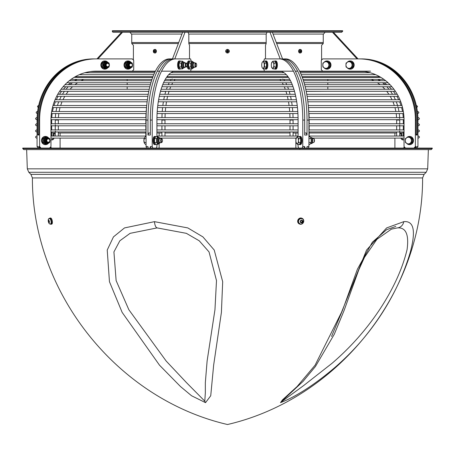 <?xml version="1.0" encoding="UTF-8"?>
<svg xmlns="http://www.w3.org/2000/svg" width="455" height="455" viewBox="0 0 455 455"><rect width="100%" height="100%" fill="white"/><g stroke="black" fill="none" stroke-linecap="round" stroke-linejoin="round"><path stroke-width="0.68" d="M80.836 77.356L82.173 76.736L152.954 76.736M399.735 124.789L399.592 125.398M399.735 130.932L399.592 131.541M399.581 118.067L399.712 118.647L399.581 118.067M397.681 106.208L397.886 106.538M55.408 125.398L55.265 124.789M55.408 131.541L55.265 130.932M75.212 76.736L74.176 77.356L75.513 76.736L82.179 76.736M290.125 138.098L293.083 138.098M282.8 78.954C283.027 79.528 283.027 79.528 282.8 78.954M166.968 76.736L288.032 76.736M302.046 76.736L379.788 76.736A48.884 45.164 90 0 1 380.852 77.356L302.279 77.356M172.2 78.954C171.962 79.528 171.962 79.528 172.2 78.954M49.936 148.091A0.768 0.711 -90 0 1 50.647 147.323A0.768 0.711 -90 0 1 51.358 148.091M60.105 148.091L60.105 138.098M60.105 136.051L60.105 132.991L58.337 132.991L59.616 132.991M52.979 136.051L52.979 135.038L53.957 135.038A2.047 1.894 -90 0 1 55.265 133.088M53.957 135.038L53.957 136.051M53.946 138.098A2.047 1.894 -90 0 1 50.96 139.509M41.03 148.091L39.608 146.555L39.608 120.063A61.169 56.511 90 0 1 96.124 58.894L132.297 58.894L133.719 60.43L133.719 69.643L132.297 71.179L96.124 71.179A48.884 45.164 -90 0 0 50.96 120.063L50.96 146.555L49.538 148.091M45.443 144.627A4.095 3.782 -90 0 1 45.284 144.633A4.095 3.782 -90 0 1 41.502 140.538A4.095 3.782 -90 0 1 45.284 136.443A4.095 3.782 -90 0 1 45.443 136.449M104.792 69.126A4.095 3.782 -90 0 1 104.633 69.132A4.095 3.782 -90 0 1 101.164 63.399A4.095 3.782 -90 0 1 104.633 60.942A4.095 3.782 -90 0 1 104.792 60.947M127.963 69.126A4.095 3.782 -90 0 1 127.809 69.132A4.095 3.782 -90 0 1 124.022 65.037A4.095 3.782 -90 0 1 127.809 60.942A4.095 3.782 -90 0 1 127.963 60.947M48.241 143.467A4.095 3.782 -90 0 1 45.597 144.633A4.095 3.782 -90 0 1 41.814 140.538A4.095 3.782 -90 0 1 45.597 136.443A4.095 3.782 -90 0 1 48.241 137.609M46.666 136.699L45.79 136.699L42.713 138.616L42.713 142.46L45.79 144.383L46.666 144.383L43.595 142.46L43.595 138.616L46.666 136.699L49.743 138.616L49.811 139.389M49.811 141.687L49.743 142.46L46.666 144.383M49.999 140.97L48.651 143.103L46.859 143.513A2.975 2.753 -90 0 1 44.476 142.028A2.975 2.753 -90 0 1 46.859 137.564L47.235 137.564A2.975 2.753 90 0 0 44.482 140.538A2.975 2.753 90 0 0 49.868 141.397M48.15 138.491L47.456 138.491A2.047 1.894 90 0 0 45.568 140.538A2.047 1.894 90 0 0 47.456 142.586L48.15 142.586A2.047 1.894 90 0 0 49.788 141.562A2.047 1.894 90 0 0 48.15 138.491A2.047 1.894 90 0 0 46.512 139.514A2.047 1.894 90 0 0 48.15 142.586M42.713 142.46L43.595 142.46M42.713 138.616L43.595 138.616M107.59 67.966A4.095 3.782 -90 0 1 104.946 69.132A4.095 3.782 -90 0 1 101.476 63.399A4.095 3.782 -90 0 1 104.946 60.942A4.095 3.782 -90 0 1 107.59 62.108M106.021 61.197L105.139 61.197L102.062 63.114L102.062 66.959L105.139 68.881L106.021 68.881L102.944 66.959L102.944 63.114L106.021 61.197L109.092 63.114L109.16 63.888M109.16 66.185L109.092 66.959L106.021 68.881M109.348 65.469L108 67.602L106.208 68.011A2.975 2.753 -90 0 1 103.825 66.527A2.975 2.753 -90 0 1 106.208 62.062L106.584 62.062A2.975 2.753 90 0 0 103.837 65.037A2.975 2.753 90 0 0 109.217 65.895M107.499 62.989L106.811 62.989A2.047 1.894 90 0 0 104.917 65.037A2.047 1.894 90 0 0 106.811 67.084L107.499 67.084A2.047 1.894 90 0 0 109.137 66.06A2.047 1.894 90 0 0 107.499 62.989A2.047 1.894 90 0 0 105.861 64.013A2.047 1.894 90 0 0 107.499 67.084M102.062 66.959L102.944 66.959M102.062 63.114L102.944 63.114M130.761 67.966A4.095 3.782 -90 0 1 128.122 69.132A4.095 3.782 -90 0 1 124.334 65.037A4.095 3.782 -90 0 1 128.122 60.942A4.095 3.782 -90 0 1 130.761 62.108M129.192 61.197L128.31 61.197L125.239 63.114L125.239 66.959L128.31 68.881L129.192 68.881L126.115 66.959L126.115 63.114L129.192 61.197L132.263 63.114L132.337 63.888M132.337 66.185L132.263 66.959L129.192 68.881M132.524 65.469L131.171 67.602L129.379 68.011A2.975 2.753 -90 0 1 127.002 66.527A2.975 2.753 -90 0 1 129.379 62.062L129.755 62.062A2.975 2.753 90 0 0 127.008 65.037A2.975 2.753 90 0 0 132.388 65.895M130.676 62.989L129.982 62.989A2.047 1.894 90 0 0 128.088 65.037A2.047 1.894 90 0 0 129.982 67.084L130.676 67.084A2.047 1.894 90 0 0 132.314 66.06A2.047 1.894 90 0 0 130.676 62.989A2.047 1.894 90 0 0 129.032 64.013A2.047 1.894 90 0 0 130.676 67.084M129.499 64.212A1.655 1.53 -90 0 1 132.149 64.212A1.655 1.53 -90 0 1 130.824 66.692A1.655 1.53 -90 0 1 129.499 64.212M125.239 66.959L126.115 66.959M125.239 63.114L126.115 63.114M96.124 58.894L95.34 58.894A61.169 56.511 90 0 0 38.823 120.063L38.823 135.038L37.845 135.038L37.845 120.063L37.06 120.063L37.06 146.555L37.845 147.403M40.245 148.091L38.823 146.555L39.608 146.555M37.06 146.555L37.845 146.555L37.845 148.091L38.823 148.091L38.823 146.555M99.901 76.736L99.122 76.81A1.28 1.183 -90 0 1 98.724 76.736M282.549 58.985L285.518 58.894A61.169 23.41 90 0 1 308.928 120.063L308.928 146.555L307.034 146.555L307.034 148.091L304.668 148.091L304.674 146.555L304.082 148.091M308.342 148.091L308.928 146.555M308.928 141.852L308.928 142.58M308.928 138.496L308.928 139.224M311.123 142.796A2.975 1.137 -90 0 0 311.197 142.614A2.975 1.137 -90 0 0 311.368 142.028A2.975 1.137 -90 0 0 311.197 138.462A2.975 1.137 -90 0 0 311.123 138.28M308.928 144.383L309.918 144.383L311.192 142.46L311.197 138.462M311.197 142.614L311.072 142.95L311.192 142.46L309.07 142.46M309.07 138.616L311.192 138.616L309.918 136.699L308.928 136.699M283.63 58.894A61.169 23.41 90 0 1 307.034 120.063L307.034 135.038L306.255 132.991L304.674 132.991M288.089 76.81L282.06 76.81A1.28 0.489 -90 0 0 282.225 76.736M51.58 139.827A2.047 1.894 90 0 0 52.968 138.098M51.677 132.991L54.873 132.991A2.047 1.894 90 0 0 52.979 135.038M50.38 148.091A0.768 0.711 90 0 0 50.158 147.534M112.328 31.253L112.328 30.741L342.672 30.741L342.672 31.253L112.328 31.253A1.024 1.024 0 0 0 113.352 32.277L121.553 32.277L96.96 58.894L93.576 58.894A61.169 56.511 90 0 0 37.06 120.063M94.361 58.894A61.169 56.511 90 0 0 37.845 120.063M38.823 133.975L37.845 135.038M97.745 76.736A1.28 1.183 90 0 0 98.144 76.81L99.122 76.81M159.142 148.091L159.142 143.513M159.142 136.051L159.142 132.991L157.959 132.991M156.918 133.378A2.047 0.785 -90 0 1 157.379 132.991M156.332 148.091L156.918 146.555L156.918 144.383M156.918 136.699L156.918 120.063A48.884 18.706 -90 0 1 175.63 71.179L175.84 71.179M150.326 132.991L148.745 132.991L147.966 135.038L150.326 135.038L150.326 120.063A61.169 23.41 90 0 1 173.736 58.894L175.63 58.894A61.169 23.41 90 0 0 152.22 120.063L152.22 146.555L150.326 146.555L150.326 148.091L149.143 148.091L305.857 148.091M121.553 32.277L184.997 32.277L174.811 58.894L171.37 58.894A61.169 23.41 90 0 0 147.966 120.063L147.966 135.038M171.37 58.894L169.482 58.894A61.169 23.41 90 0 0 146.072 120.063L146.072 146.555L146.658 148.091M149.143 148.091L147.966 148.091L147.966 146.555L146.072 146.555M297.041 132.991L297.621 132.991A2.047 0.785 90 0 1 298.082 133.378M297.621 132.991L295.858 132.991L295.858 136.051M295.858 138.098L295.858 148.091M299.771 148.859A0.768 0.296 90 0 1 299.481 148.091M298.668 148.091L298.082 146.555L298.082 144.383M263.798 61.197L264.389 58.894L279.37 58.894A61.169 23.41 90 0 1 302.78 120.063L302.78 146.555L302.194 148.091M264.389 71.179L263.798 68.881M298.082 136.699L298.082 120.063A48.884 18.706 -90 0 0 279.37 71.179L279.16 71.179M299.674 136.443L300.431 136.443A4.095 1.57 90 0 1 301.995 140.538A4.095 1.57 90 0 1 300.431 144.633L299.674 144.633A4.095 1.57 -90 0 0 301.238 140.538A4.095 1.57 -90 0 0 299.674 136.443A4.095 1.57 -90 0 0 299.128 136.699M275.087 60.942L275.844 60.942A4.095 1.57 90 0 1 277.413 65.037A4.095 1.57 90 0 1 275.844 69.132L275.087 69.132A4.095 1.57 -90 0 0 276.657 65.037A4.095 1.57 -90 0 0 275.087 60.942A4.095 1.57 -90 0 0 274.547 61.197M265.493 60.942L266.249 60.942A4.095 1.57 90 0 1 267.813 65.037A4.095 1.57 90 0 1 266.249 69.132L265.493 69.132A4.095 1.57 -90 0 0 267.057 65.037A4.095 1.57 -90 0 0 265.493 60.942A4.095 1.57 -90 0 0 264.946 61.197M299.128 144.383A4.095 1.57 -90 0 0 299.674 144.633M300.124 137.802A2.975 1.137 90 0 1 300.351 138.149M300.664 139.065A2.975 1.137 90 0 1 300.664 142.011M300.351 142.927A2.975 1.137 90 0 1 300.124 143.274M274.547 68.881A4.095 1.57 -90 0 0 275.087 69.132M275.542 62.301A2.975 1.137 90 0 1 275.77 62.648M276.077 63.563A2.975 1.137 90 0 1 276.077 66.51M275.77 67.425A2.975 1.137 90 0 1 275.542 67.772M264.946 68.881A4.095 1.57 -90 0 0 265.493 69.132M265.942 62.301A2.975 1.137 90 0 1 266.169 62.648M266.482 63.563A2.975 1.137 90 0 1 266.482 66.51M266.169 67.425A2.975 1.137 90 0 1 265.942 67.772M263.257 61.197L265.208 61.197L266.482 63.114L266.482 66.959L265.208 68.881L263.257 68.881L262.347 67.92A3.327 1.274 -90 0 0 263.621 67.92A3.327 1.274 -90 0 0 264.258 65.037A3.327 1.274 -90 0 0 263.621 62.153A3.327 1.274 -90 0 0 262.347 62.153L263.257 61.197L264.531 63.114L264.531 66.959L263.257 68.881M262.347 62.153L261.983 63.114L262.347 62.153A3.327 1.274 -90 0 0 262.069 62.722A3.327 1.274 -90 0 0 261.71 65.037A3.327 1.274 -90 0 0 262.069 67.357A3.327 1.274 -90 0 0 262.347 67.92L261.983 66.959L262.347 67.92M266.482 63.114L264.531 63.114M266.482 66.959L264.531 66.959M279.37 58.894L281.264 58.894A61.169 23.41 90 0 1 304.674 120.063L304.674 135.038L307.034 135.038M304.674 146.555L302.78 146.555M266.277 58.894L280.189 58.894L270.003 32.277L341.648 32.277L342.672 31.253M184.997 32.277L270.003 32.277M265.493 58.894L265.493 45.329L266.181 43.538L266.181 34.324L266.966 32.277M403.642 148.091A0.768 0.711 90 0 1 404.353 147.323A0.768 0.711 90 0 1 405.064 148.091M404.842 147.534A0.768 0.711 -90 0 0 404.62 148.091M395.384 132.991L396.663 132.991L394.894 132.991L394.894 136.051M394.894 138.098L394.894 148.091M399.735 133.088A2.047 1.894 90 0 1 401.043 135.038L402.021 135.038A2.047 1.894 -90 0 0 400.127 132.991L403.323 132.991L403.323 131.956L403.323 136.051M401.043 136.051L401.043 135.038M402.021 135.038L402.021 136.051M402.032 138.098A2.047 1.894 -90 0 0 403.42 139.827M404.04 139.509A2.047 1.894 90 0 1 401.054 138.098M405.462 148.091L404.04 146.555L404.04 120.063A48.884 45.164 -90 0 0 358.876 71.179L358.369 71.179M322.703 71.179L321.281 69.643L321.281 60.43L322.703 58.894L359.66 58.894A61.169 56.511 90 0 1 416.177 120.063L416.177 135.038L417.155 135.038L416.177 133.975M358.876 58.894A61.169 56.511 90 0 1 415.392 120.063L415.392 146.555L413.97 148.091M37.845 148.091L22.75 148.091L22.75 148.603L432.25 148.603L432.25 148.091L416.177 148.091L416.177 146.555L415.392 146.555M417.155 148.091L417.155 146.555L417.94 146.555L417.94 120.063L417.155 120.063L417.155 135.038M333.447 32.277L358.039 58.894L361.424 58.894A61.169 56.511 90 0 1 417.94 120.063M147.966 148.091L38.829 148.091M416.171 148.091L307.034 148.091M22.75 148.603L23.774 149.627L431.226 149.627L432.25 148.603M154.484 221.659L124.499 227.921L113.454 236.89L107.232 250.034L109.45 281.713L122.15 312.397L159.512 365.189L180.487 386.54L191.549 395.759L205.546 402.652L210.733 395.759L213.645 365.189L221.403 312.397L222.688 281.713L214.214 250.034L202.913 236.89L187.807 227.921L154.484 221.659A7.678 2.94 90 0 0 157.112 227.904L186.362 233.335L199.227 240.786L209.033 251.916L216.495 280.587L214.953 309.741L207.105 361.071L205.336 382.672L205.341 392.716L204.79 401.156L186.522 382.672L166.2 361.077L128.856 309.741L116.127 280.581L113.921 251.916L119.841 240.792L130.084 233.341L157.112 227.904M403.778 221.659L386.636 227.921L366.559 250.034L341.477 312.397L315.087 365.189L297.109 386.54L282.487 399.86L280.496 402.652C298.554 395.765 318.87 381.148 335.016 367.373C353.489 351.397 369.346 333.071 382.587 312.397C394.764 293.253 403.926 273.427 410.08 252.912C416.069 231.049 413.97 220.63 403.778 221.659A7.678 7.092 90 0 1 397.425 227.904C405.877 227.244 409.096 234.462 407.083 249.55C402.453 268.848 393.274 288.914 379.555 309.741C366.309 329.613 350.498 347.444 332.116 363.244L303.644 385.578L282.327 401.156L283.51 399.621L303.058 381.392L315.446 366.474L334.271 334.277L344.025 310.646L358.807 269.838L364.523 257.28L376.933 239.296L391.419 229.132L397.425 227.904M49.271 218.707A3.122 1.177 79.2 0 1 49.788 218.144L50.533 218.002A3.122 1.177 79.2 0 1 52.274 220.846A3.122 1.177 79.2 0 1 51.705 224.133L50.96 224.275A3.122 1.177 79.2 0 1 50.266 223.94M49.788 218.144A3.122 1.177 79.2 0 1 51.529 220.988A3.122 1.177 79.2 0 1 50.96 224.275M51.398 221.21A2.69 1.012 79.2 0 1 50.875 223.849L50.533 223.917A2.69 1.012 -100.8 0 0 51.057 221.272A2.69 1.012 -100.8 0 0 49.595 218.627A2.69 1.012 -100.8 0 0 49.521 218.633L49.868 218.571A2.69 1.012 79.2 0 1 51.398 221.21M48.537 222.085L48.645 220.339L49.322 222.085L49.026 222.666L48.537 222.085L49.299 221.938M49.026 220.789L48.349 220.92M299.413 223.968A3.122 2.844 -65.3 0 1 297.672 221.079A3.122 2.844 -65.3 0 1 302.018 218.309M297.985 221.221A3.122 2.844 -65.3 0 1 302.177 218.372A3.122 2.844 -65.3 0 1 303.451 222.398A3.122 2.844 -65.3 0 1 297.985 221.221M299.817 223.684A2.69 2.446 -65.3 0 1 298.651 220.186A2.69 2.446 -65.3 0 1 302.063 218.804M300.522 222.085L300.601 220.92L301.585 220.339L302.49 220.92L302.41 222.085L301.426 222.666L300.522 222.085M301.028 222.484L302.012 221.898L302.41 222.085M302.012 221.898L302.092 220.738L302.49 220.92M302.092 220.738L301.182 220.152M355.099 76.736L356.857 76.81A1.28 1.183 -90 0 0 357.255 76.736M334.994 32.277L340.113 32.277M129.863 32.277L131.751 34.324L131.751 43.538L133.406 45.329L133.406 60.094M122.531 32.277L97.939 58.894M188.034 32.277L188.819 34.324L188.819 43.538L189.507 45.329L189.507 58.894M191.202 68.881L190.611 71.179M272.363 32.277L282.549 58.894L280.189 58.894M321.594 60.094L321.594 45.329L323.249 43.538L323.249 34.324L325.137 32.277M172.775 76.736A1.28 0.489 90 0 0 172.94 76.81L166.911 76.81M172.451 58.985L182.637 32.277M355.167 76.81L356.857 76.81M356.276 76.736A1.28 1.183 90 0 1 355.878 76.81M357.061 58.894L332.468 32.277M98.144 76.81L99.833 76.81M329.875 76.736L302.075 76.81M276.498 76.81L178.502 76.81M152.925 76.81L125.125 76.736M332.69 30.741L122.31 30.741M327.827 91.301L306.198 91.398M159.733 94.293L295.267 94.293A48.884 18.706 90 0 0 294.527 91.398L289.243 91.398M286.024 91.398L168.976 91.398M165.756 91.398L160.473 91.398M148.802 91.398L127.172 91.301M154.433 49.504L155.001 49.43A1.792 1.268 90 0 1 155.109 49.424A1.792 1.268 90 0 1 156.378 51.216A1.792 1.268 90 0 1 155.109 53.008A1.792 1.268 90 0 1 155.001 53.002L154.433 52.934A1.723 1.217 90 0 1 153.324 51.216A1.723 1.217 90 0 1 154.433 49.504A1.723 1.217 90 0 1 155.758 51.216A1.723 1.217 90 0 1 154.433 52.934M154.512 51.364L154.546 51.364A3.066 0.654 5.3 0 0 155.007 51.466L155.007 51.466A1.035 0.734 -90 0 0 155.007 50.966A3.066 0.654 174.7 0 0 154.546 51.068L154.421 50.949A2.707 0.324 123.5 0 1 154.535 50.767A2.707 2.008 -2.9 0 0 154.381 50.886L154.302 50.727A3.066 1.917 -74 0 1 154.472 50.209A1.035 0.734 -90 0 0 154.12 50.209A3.066 2.298 71 0 0 154.091 50.727L153.585 50.966A1.035 0.734 -90 0 0 153.585 51.466L154.091 51.705A3.066 2.298 109 0 0 154.12 52.223A1.035 0.734 -90 0 0 154.472 52.223A3.066 1.917 -106 0 1 154.302 51.705L154.461 51.551M154.091 51.705L154.381 51.546M154.279 51.512L153.898 51.665A2.707 2.241 -12.4 0 1 153.955 51.483L153.853 51.364M154.279 50.926L153.898 50.767A2.707 2.241 -167.6 0 0 153.955 50.949L153.853 51.068M154.461 50.886L154.091 50.727M154.512 51.068L154.967 51.125L154.421 50.949M154.956 51L154.956 51A0.91 0.643 90 0 1 154.956 51.438L154.95 50.988M154.472 50.499L154.12 50.209M154.12 52.223L154.472 51.933M227.5 49.424A1.792 1.792 0 0 1 229.292 51.216A1.792 1.792 0 0 1 227.5 53.008A1.792 1.792 0 0 1 225.708 51.216A1.792 1.792 0 0 1 227.5 49.424M225.777 51.216A1.723 1.723 0 0 1 228.359 49.726A1.723 1.723 0 0 1 228.359 52.706A1.723 1.723 0 0 1 225.777 51.216M227.989 51.364L228.217 51.369A0.734 0.734 0 0 0 228.217 51.062L227.591 50.715L227.75 50.209A1.035 1.035 0 0 0 227.25 50.209L227.352 50.727L226.783 51.062A0.734 0.734 0 0 0 226.783 51.369L227.409 51.716L227.25 52.223A1.035 1.035 0 0 0 227.75 52.223L227.648 51.705L228.217 51.369M227.233 51.546A2.707 1.354 140.7 0 1 227.051 51.665L227.25 52.223M226.783 51.369L227.17 51.483M227.767 50.886A2.707 1.354 -39.3 0 1 227.949 50.767L227.75 50.209M228.217 51.062L227.83 50.949M227.654 50.499A0.734 0.734 0 0 0 227.346 50.499L227.25 50.209M227.346 51.933A0.734 0.734 0 0 0 227.654 51.933L227.75 52.223M227.051 50.767L226.783 51.062M227.949 51.665L228 51.307M227.654 51.933L227.767 51.483M227.346 50.499L227.233 50.954M300.567 52.934L299.999 53.002A1.792 1.268 -90 0 1 299.89 53.008A1.792 1.268 -90 0 1 298.622 51.216A1.792 1.268 -90 0 1 299.89 49.424A1.792 1.268 -90 0 1 299.999 49.43L300.567 49.504A1.723 1.217 -90 0 1 301.676 51.216A1.723 1.217 -90 0 1 300.567 52.934A1.723 1.217 -90 0 1 299.242 51.216A1.723 1.217 -90 0 1 300.567 49.504M301.147 51.364L301.045 51.483A2.707 2.241 12.4 0 1 301.102 51.665L301.415 51.466A1.035 0.734 90 0 0 301.415 50.966L300.909 50.727A3.066 2.298 -71 0 0 300.88 50.209A1.035 0.734 90 0 0 300.527 50.209A3.066 1.917 74 0 1 300.698 50.727L300.539 50.886M300.539 51.551L300.698 51.705A3.066 1.917 106 0 1 300.527 52.223A1.035 0.734 90 0 0 300.88 52.223A3.066 2.298 -109 0 0 300.909 51.705L300.721 51.512M300.488 51.068L300.454 51.068A3.066 0.654 -174.7 0 0 299.993 50.966A1.035 0.734 90 0 0 299.993 51.466L299.993 51.466A3.066 0.654 -5.3 0 0 300.454 51.364L300.579 51.483A2.707 0.324 -56.5 0 1 300.465 51.665A2.707 2.008 177.1 0 0 300.618 51.546L300.909 51.705M300.488 51.364L300.033 51.307L300.579 51.483M300.909 50.727L300.618 50.886M300.721 50.926L301.102 50.767A2.707 2.241 167.6 0 1 301.045 50.949L301.147 51.068M300.88 50.209L300.527 50.499M300.527 51.933L300.88 52.223M131.751 43.538L178.326 43.538M188.819 43.538L266.181 43.538M276.674 43.538L323.249 43.538M416.177 146.555L414.755 148.091M409.557 136.449A4.095 3.782 90 0 1 409.716 136.443A4.095 3.782 90 0 1 413.498 140.538A4.095 3.782 90 0 1 409.716 144.633A4.095 3.782 90 0 1 409.557 144.627M350.208 60.947A4.095 3.782 90 0 1 350.367 60.942A4.095 3.782 90 0 1 354.149 65.037A4.095 3.782 90 0 1 350.367 69.132A4.095 3.782 90 0 1 350.208 69.126M327.037 60.947A4.095 3.782 90 0 1 327.19 60.942A4.095 3.782 90 0 1 330.978 65.037A4.095 3.782 90 0 1 327.19 69.132A4.095 3.782 90 0 1 327.037 69.126M417.155 147.403L417.94 146.555M361.424 58.894L360.639 58.894A61.169 56.511 90 0 1 417.155 120.063M358.039 58.894L360.639 58.894M358.876 71.179L358.039 71.179M324.051 67.761A4.095 3.782 -90 0 0 326.878 69.132A4.095 3.782 -90 0 0 330.666 65.037A4.095 3.782 -90 0 0 326.878 60.942A4.095 3.782 -90 0 0 324.051 62.312M347.228 67.761A4.095 3.782 -90 0 0 350.054 69.132A4.095 3.782 -90 0 0 353.836 65.037A4.095 3.782 -90 0 0 350.054 60.942A4.095 3.782 -90 0 0 347.228 62.312M349.127 61.197L349.935 61.197L353.006 63.114L353.006 66.959L349.935 68.881L349.127 68.881L347.478 67.92A3.327 3.071 -90 0 0 352.09 65.037A3.327 3.071 -90 0 0 347.478 62.153L349.127 61.197L352.204 63.114L352.204 66.959L349.127 68.881M346.056 63.114L347.478 62.153A3.327 3.071 -90 0 0 345.942 65.037L346.056 63.114M353.006 63.114L352.204 63.114M353.006 66.959L352.204 66.959M347.478 67.92L346.056 66.959L345.942 65.037A3.327 3.071 -90 0 0 347.478 67.92M406.577 143.262A4.095 3.782 -90 0 0 409.403 144.633A4.095 3.782 -90 0 0 413.185 140.538A4.095 3.782 -90 0 0 409.403 136.443A4.095 3.782 -90 0 0 406.577 137.814M408.476 136.699L409.284 136.699L412.361 138.616L412.361 142.46L409.284 144.383L408.476 144.383L406.827 143.422A3.327 3.071 -90 0 0 411.439 140.538A3.327 3.071 -90 0 0 406.827 137.655L408.476 136.699L411.553 138.616L411.553 142.46L408.476 144.383M405.405 138.616L406.827 137.655A3.327 3.071 -90 0 0 405.291 140.538L405.405 138.616M412.361 138.616L411.553 138.616M412.361 142.46L411.553 142.46M406.827 143.422L405.405 142.46L405.291 140.538A3.327 3.071 -90 0 0 406.827 143.422M325.956 61.197L326.764 61.197L329.835 63.114L329.835 66.959L326.764 68.881L325.956 68.881L322.879 66.959L322.879 63.114L325.956 61.197L329.028 63.114L329.028 66.959L325.956 68.881M329.835 66.959L329.028 66.959M329.835 63.114L329.028 63.114M324.307 62.153A3.327 3.071 -90 0 0 324.307 67.92A3.327 3.071 -90 0 0 328.914 65.037A3.327 3.071 -90 0 0 324.307 62.153M272.858 61.197L273.222 62.153A3.327 1.274 -90 0 0 271.948 62.153L271.584 63.114L272.858 61.197L274.803 61.197L276.077 63.114L276.077 66.959L274.803 68.881L272.858 68.881L271.584 66.959L271.948 67.92A3.327 1.274 -90 0 0 273.222 67.92L272.858 68.881M276.077 66.959L274.132 66.959L273.222 67.92A3.327 1.274 -90 0 0 273.859 65.037L274.132 66.959M274.132 63.114L273.859 65.037A3.327 1.274 -90 0 0 273.222 62.153L274.132 63.114L276.077 63.114M271.948 62.153A3.327 1.274 -90 0 0 271.669 62.722A3.327 1.274 -90 0 0 271.311 65.037A3.327 1.274 -90 0 0 271.669 67.357A3.327 1.274 -90 0 0 271.948 67.92M297.439 136.699L297.803 137.655A3.327 1.274 -90 0 0 296.529 137.655L296.171 138.616L297.439 136.699L299.39 136.699L300.664 138.616L300.664 142.46L299.39 144.383L297.439 144.383L296.171 142.46L296.529 143.422A3.327 1.274 -90 0 0 297.803 143.422L297.439 144.383M300.664 142.46L298.713 142.46L297.803 143.422A3.327 1.274 -90 0 0 298.44 140.538L298.713 142.46M298.713 138.616L298.44 140.538A3.327 1.274 -90 0 0 297.803 137.655L298.713 138.616L300.664 138.616M296.529 137.655A3.327 1.274 -90 0 0 296.25 138.223A3.327 1.274 -90 0 0 295.892 140.538A3.327 1.274 -90 0 0 296.25 142.859A3.327 1.274 -90 0 0 296.529 143.422M312.42 138.491L313.501 138.491A2.047 0.785 90 0 1 313.825 138.673A2.047 0.785 90 0 1 314.177 139.514A2.047 0.785 90 0 1 313.825 142.404A2.047 0.785 90 0 1 313.501 142.586L312.42 142.586M313.825 142.404L314.121 142.045A1.655 0.631 -90 0 0 314.411 139.713A1.655 0.631 -90 0 0 314.121 139.031L313.825 138.673M174.811 58.894L188.723 58.894M150.918 148.091L150.326 146.555M175.63 58.894L190.611 58.894L191.202 61.197M152.806 148.091L152.22 146.555M155.872 144.383A4.095 1.57 -90 0 1 155.326 144.633L154.569 144.633A4.095 1.57 -90 0 1 153.005 140.538A4.095 1.57 -90 0 1 154.569 136.443L155.326 136.443A4.095 1.57 -90 0 1 155.872 136.699M180.453 68.881A4.095 1.57 -90 0 1 179.913 69.132L179.156 69.132A4.095 1.57 -90 0 1 177.717 63.399A4.095 1.57 -90 0 1 179.156 60.942L179.913 60.942A4.095 1.57 -90 0 1 180.453 61.197M190.054 68.881A4.095 1.57 -90 0 1 189.507 69.132L188.751 69.132A4.095 1.57 -90 0 1 187.187 65.037A4.095 1.57 -90 0 1 188.751 60.942L189.507 60.942A4.095 1.57 -90 0 1 190.054 61.197M189.507 69.132A4.095 1.57 -90 0 1 187.943 65.037A4.095 1.57 -90 0 1 189.507 60.942M188.768 67.294A2.975 1.137 -90 0 1 188.694 67.112A2.975 1.137 -90 0 1 188.524 66.527A2.975 1.137 -90 0 1 188.694 62.961A2.975 1.137 -90 0 1 188.768 62.779M179.913 69.132A4.095 1.57 -90 0 1 178.474 63.399A4.095 1.57 -90 0 1 179.913 60.942M179.168 67.294A2.975 1.137 -90 0 1 179.094 67.112A2.975 1.137 -90 0 1 178.923 66.527A2.975 1.137 -90 0 1 179.094 62.961A2.975 1.137 -90 0 1 179.168 62.779M146.072 136.699L145.435 136.699L144.525 137.655L143.888 140.538A3.327 1.274 -90 0 1 144.246 138.223A3.327 1.274 -90 0 1 144.263 138.166M144.525 137.655L144.161 138.616L146.072 138.616M144.263 142.91A3.327 1.274 -90 0 1 144.246 142.859A3.327 1.274 -90 0 1 143.888 140.538L144.525 143.422L145.435 144.383L146.072 144.383M146.072 142.46L144.161 142.46L144.525 143.422M155.326 144.633A4.095 1.57 -90 0 1 153.762 140.538A4.095 1.57 -90 0 1 155.326 136.443M154.586 142.796A2.975 1.137 -90 0 1 154.512 142.614A2.975 1.137 -90 0 1 154.342 142.028A2.975 1.137 -90 0 1 154.512 138.462A2.975 1.137 -90 0 1 154.586 138.28M188.694 62.961L188.814 62.625L188.7 63.114L190.821 63.114L192.095 61.197L189.968 61.197L188.7 63.114L188.694 67.112M190.821 66.959L188.7 66.959L189.968 68.881L192.095 68.881L190.821 66.959L190.821 63.114M192.937 68.011L192.095 68.881M192.095 61.197L192.937 62.062M193.46 68.011L192.556 68.011A2.975 1.137 -90 0 1 191.566 66.527A2.975 1.137 -90 0 1 192.556 62.062L193.46 62.062A2.975 1.137 90 0 0 192.323 65.037A2.975 1.137 90 0 0 193.46 68.011L194.592 67.084M196.298 63.529L195.997 63.171A2.047 0.785 90 0 0 195.673 62.989L194.001 62.989A2.047 0.785 90 0 0 193.216 65.037A2.047 0.785 90 0 0 194.001 67.084L195.673 67.084A2.047 0.785 90 0 0 195.997 66.902L196.298 66.544A1.655 0.631 -90 0 1 195.565 66.151A1.655 0.631 -90 0 1 195.485 64.212A1.655 0.631 -90 0 1 196.298 63.529A1.655 0.631 -90 0 1 196.668 65.037A1.655 0.631 -90 0 1 196.298 66.544M179.094 62.961L179.219 62.625L179.099 63.114L181.221 63.114L182.495 61.197L180.373 61.197L179.099 63.114L179.094 67.112M181.221 66.959L179.099 66.959L180.373 68.881L182.495 68.881L181.221 66.959L181.221 63.114M183.342 68.011L182.495 68.881M182.495 61.197L183.342 62.062M183.865 68.011L182.956 68.011A2.975 1.137 -90 0 1 181.972 66.527A2.975 1.137 -90 0 1 182.956 62.062L183.865 62.062A2.975 1.137 90 0 0 182.722 65.037A2.975 1.137 90 0 0 183.865 68.011L184.997 67.084M186.698 63.529L186.396 63.171A2.047 0.785 90 0 0 186.072 62.989L184.406 62.989A2.047 0.785 90 0 0 183.621 65.037A2.047 0.785 90 0 0 184.406 67.084L186.072 67.084A2.047 0.785 90 0 0 186.396 66.902L186.698 66.544A1.655 0.631 -90 0 1 185.97 66.151A1.655 0.631 -90 0 1 185.89 64.212A1.655 0.631 -90 0 1 186.698 63.529A1.655 0.631 -90 0 1 187.068 65.037A1.655 0.631 -90 0 1 186.698 66.544M186.072 62.989A2.047 0.785 90 0 0 185.395 64.013A2.047 0.785 90 0 0 186.072 67.084M154.512 138.462L154.632 138.127L154.512 138.616L156.639 138.616L157.913 136.699L155.786 136.699L154.512 138.616L154.512 142.614M156.639 142.46L154.512 142.46L155.786 144.383L157.913 144.383L156.639 142.46L156.639 138.616M158.755 143.513L157.913 144.383M157.913 136.699L158.755 137.564M159.278 143.513L158.374 143.513A2.975 1.137 -90 0 1 157.385 142.028A2.975 1.137 -90 0 1 158.374 137.564L159.278 137.564A2.975 1.137 90 0 0 158.141 140.538A2.975 1.137 90 0 0 159.278 143.513L160.41 142.586M162.117 139.031L161.815 138.673A2.047 0.785 90 0 0 161.491 138.491L159.819 138.491A2.047 0.785 90 0 0 159.034 140.538A2.047 0.785 90 0 0 159.819 142.586L161.491 142.586A2.047 0.785 90 0 0 161.815 142.404L162.117 142.045A1.655 0.631 -90 0 1 161.383 141.653A1.655 0.631 -90 0 1 161.303 139.713A1.655 0.631 -90 0 1 162.117 139.031A1.655 0.631 -90 0 1 162.486 140.538A1.655 0.631 -90 0 1 162.117 142.045M161.491 138.491A2.047 0.785 90 0 0 160.814 139.514A2.047 0.785 90 0 0 161.491 142.586M195.673 62.989A2.047 0.785 90 0 0 194.996 64.013A2.047 0.785 90 0 0 195.673 67.084M106.328 64.212A1.655 1.53 -90 0 1 108.972 64.212A1.655 1.53 -90 0 1 107.653 66.692A1.655 1.53 -90 0 1 106.328 64.212M46.979 139.713A1.655 1.53 -90 0 1 49.623 139.713A1.655 1.53 -90 0 1 48.298 142.193A1.655 1.53 -90 0 1 46.979 139.713M96.96 58.894L93.576 58.894M298.082 120.063A48.884 18.706 90 0 0 298.076 119.671L156.924 119.671M156.947 117.623L298.053 117.623A48.884 18.706 90 0 0 297.911 113.557L157.089 113.557M157.208 111.509L297.792 111.509A48.884 18.706 90 0 0 297.456 107.562L157.544 107.562M157.771 105.514L297.229 105.514A48.884 18.706 90 0 0 296.723 101.795L158.277 101.795M158.613 99.747L296.387 99.747A48.884 18.706 90 0 0 295.727 96.341L159.273 96.341M145.839 132.991L60.105 132.991M295.858 132.991L293.083 132.991M290.011 132.991L164.989 132.991M161.917 132.991L159.142 132.991M394.894 132.991L309.161 132.991M58.337 123.766L58.337 120.063L55.265 120.063L55.265 123.766M309.161 123.766L309.161 119.671L309.161 120.063L307.034 120.063M50.96 120.063L51.677 120.063L51.677 119.671L51.677 123.766M145.839 123.766L145.839 120.063L147.966 120.063M290.011 123.766L290.011 120.063L293.083 120.063L293.083 123.766M396.663 123.766L396.663 120.063L399.735 120.063L399.735 119.671M404.04 120.063L403.323 120.063L403.323 123.766L403.323 119.671M164.989 123.766L164.989 120.063L161.917 120.063L161.917 123.766M49.868 139.679A2.975 2.753 90 0 0 47.235 137.564L48.423 137.848L49.999 140.106M48.748 142.483A2.389 2.207 -90 0 1 45.864 138.883A2.389 2.207 -90 0 1 48.748 138.593M109.217 64.178A2.975 2.753 90 0 0 106.584 62.062L107.778 62.346L109.348 64.604M108.097 66.982A2.389 2.207 -90 0 1 105.213 63.381A2.389 2.207 -90 0 1 108.097 63.091M132.388 64.178A2.975 2.753 90 0 0 129.755 62.062L130.949 62.346L132.524 64.604M131.268 66.982A2.389 2.207 -90 0 1 128.384 63.381A2.389 2.207 -90 0 1 131.268 63.091M39.608 120.063L38.823 120.063M310.765 137.564L311.288 137.564A2.975 1.137 90 0 1 312.426 140.538A2.975 1.137 90 0 1 311.288 143.513L310.765 143.513M311.982 142.893A2.389 0.916 -90 0 0 312.744 140.538A2.389 0.916 -90 0 0 311.982 138.184M152.22 120.063L150.326 120.063M304.674 120.063L302.78 120.063M416.177 120.063L415.392 120.063M27.311 168.839L28.807 172.28L426.193 172.28L427.689 168.839L27.311 168.839L26.64 149.627M30.906 174.373L32.402 177.928L422.598 177.928L424.094 174.373L30.906 174.373L28.807 172.28M48.617 220.146A1.376 0.518 79.2 0 1 49.402 222.182A1.376 0.518 79.2 0 1 48.492 222.182A1.376 0.518 79.2 0 1 48.617 220.146M299.885 223.718C302.41 225.72 305.265 219.412 302.137 218.832A2.69 2.446 114.7 0 0 298.611 220.755A2.69 2.446 114.7 0 0 299.885 223.718L299.743 223.65M301.597 220.146A1.376 1.251 -65.3 0 1 302.564 222.182A1.376 1.251 -65.3 0 1 300.357 222.182A1.376 1.251 -65.3 0 1 301.597 220.146M204.79 401.156A7.678 2.94 90 0 0 205.546 402.652M282.327 401.156A7.678 7.092 90 0 1 280.496 402.652M153.71 51.421A0.91 0.643 90 0 1 153.71 51.017M226.493 50.966A1.035 1.035 0 0 0 226.493 51.466M228.507 51.466A1.035 1.035 0 0 0 228.507 50.966M228.382 51A0.91 0.91 0 0 1 228.382 51.438M227.284 50.334A0.91 0.91 0 0 1 227.716 50.334M226.618 51.438A0.91 0.91 0 0 1 226.618 51M227.716 52.097A0.91 0.91 0 0 1 227.284 52.097M301.29 51.017A0.91 0.643 -90 0 1 301.29 51.421M300.044 51.438A0.91 0.643 -90 0 1 300.044 51L300.05 51.443M188.723 34.068L266.277 34.068M273.051 34.068L323.482 34.068M131.518 34.068L181.949 34.068M323.249 42.514L276.282 42.514M266.181 42.514L188.819 42.514M178.718 42.514L131.751 42.514M194.473 67.084A2.389 0.916 -90 0 1 194.461 67.107A2.389 0.916 -90 0 1 193.295 66.561A2.389 0.916 -90 0 1 193.307 63.478A2.389 0.916 -90 0 1 194.473 62.989M184.878 67.084A2.389 0.916 -90 0 1 184.861 67.107A2.389 0.916 -90 0 1 183.701 66.561A2.389 0.916 -90 0 1 183.712 63.478A2.389 0.916 -90 0 1 184.878 62.989M160.291 142.586A2.389 0.916 -90 0 1 160.279 142.608A2.389 0.916 -90 0 1 159.113 142.062A2.389 0.916 -90 0 1 159.125 138.98A2.389 0.916 -90 0 1 160.291 138.491M55.265 125.813L55.265 129.908M55.265 131.956L55.265 136.051M58.337 125.813L58.337 129.908M58.337 131.956L58.337 136.051M55.265 120.063L55.265 119.671M58.337 120.063L58.337 119.671M58.399 117.623L58.78 113.557M59.11 111.509L60.014 107.562M60.629 105.514L62.017 101.795M62.944 99.747L64.769 96.341M66.066 94.293L68.267 91.301M70.019 89.254L72.51 86.746M74.899 84.698L77.566 82.759L74.899 84.698L127.172 84.698L127.172 82.759M81.007 80.711L83.737 79.403L81.007 80.711M89.84 77.356L92.968 76.736M77.111 79.403L75.121 80.711L77.111 79.403M62.42 94.293L64.405 91.301L62.42 94.293M61.237 96.341L59.559 99.747L61.237 96.341M55.322 117.623L55.686 113.557L55.322 117.623M58.701 101.795L57.41 105.514L58.701 101.795M70.201 84.698L72.413 82.759L70.201 84.698L68.239 84.698L70.906 82.759L68.239 84.698M65.969 89.254L68.153 86.746L65.969 89.254M55.993 111.509L56.835 107.562L55.993 111.509M309.161 125.813L309.161 129.908M309.161 131.956L309.161 136.051M308.496 107.562L308.854 111.509L308.496 107.562M308.985 113.557L309.138 117.623L308.985 113.557M377.889 79.403L379.879 80.711L377.889 79.403M392.58 94.293L390.595 91.301L392.58 94.293M393.763 96.341L395.44 99.747L393.763 96.341M399.678 117.623L399.314 113.557L399.678 117.623M396.299 101.795L397.59 105.514L396.299 101.795M382.587 82.759L384.799 84.698L382.587 82.759M389.031 89.254L386.847 86.746L389.031 89.254M399.007 111.509L398.165 107.562L399.007 111.509M51.677 136.051L51.677 131.956M51.677 129.908L51.677 125.813M51.739 117.623L52.12 113.557L51.739 117.623M52.45 111.509L53.354 107.562L52.45 111.509M53.969 105.514L55.356 101.795L53.969 105.514M56.283 99.747L58.109 96.341L56.283 99.747M59.406 94.293L61.607 91.301L59.406 94.293M63.359 89.254L65.85 86.746L63.359 89.254M74.347 80.711L77.077 79.403L74.347 80.711M145.839 136.051L145.839 131.956M145.839 129.908L145.839 125.813M146.504 107.562L146.146 111.509M146.015 113.557L145.862 117.623M145.839 119.671L145.839 120.063M293.083 136.051L293.083 131.956M293.083 129.908L293.083 125.813M290.011 136.051L290.011 131.956M290.011 129.908L290.011 125.813M281.56 76.736L282.145 77.356M283.766 79.403L284.625 80.711M285.791 82.759L286.741 84.698M287.617 86.746L288.544 89.254M289.209 91.301L290.057 94.293M290.557 96.341L291.268 99.747M291.632 101.795L292.178 105.514M292.417 107.562L292.775 111.509M292.906 113.557L293.06 117.623M293.083 119.671L293.083 120.063M290.011 120.063L290.011 119.671M289.983 117.623L289.829 113.557M289.693 111.509L289.329 107.562M289.079 105.514L288.515 101.795M288.14 99.747L287.401 96.341M286.877 94.293L285.99 91.301M285.285 89.254L284.29 86.746M283.334 84.698L282.276 82.759M280.923 80.711L279.853 79.403M277.51 77.356L276.327 76.736M399.735 136.051L399.735 131.956M399.735 129.908L399.735 125.813M399.735 123.766L399.735 120.063M396.663 136.051L396.663 131.956M396.663 129.908L396.663 125.813M396.663 120.063L396.663 119.671M396.601 117.623L396.22 113.557M395.89 111.509L394.986 107.562M394.371 105.514L392.983 101.795M392.056 99.747L390.231 96.341M388.934 94.293L386.733 91.301M384.981 89.254L382.49 86.746M327.827 82.759L327.827 84.698L380.101 84.698L377.434 82.759M373.993 80.711L371.263 79.403M365.16 77.356L362.032 76.736M374.164 77.356L372.827 76.736M403.323 129.908L403.323 125.813L403.323 129.908M380.824 77.356L379.487 76.736L380.824 77.356M377.923 79.403L380.653 80.711M384.094 82.759L386.761 84.698L384.799 84.698M389.15 86.746L391.641 89.254M393.393 91.301L395.594 94.293M396.891 96.341L398.716 99.747M399.644 101.795L401.031 105.514M401.646 107.562L402.55 111.509M402.88 113.557L403.261 117.623M161.917 125.813L161.917 129.908M161.917 131.956L161.917 136.051M164.989 125.813L164.989 129.908M164.989 131.956L164.989 136.051M173.44 76.736L172.855 77.356M171.234 79.403L170.375 80.711M169.209 82.759L168.259 84.698M167.383 86.746L166.456 89.254M165.791 91.301L164.943 94.293M164.443 96.341L163.732 99.747M163.368 101.795L162.822 105.514M162.583 107.562L162.225 111.509M162.094 113.557L161.94 117.623M161.917 119.671L161.917 120.063M164.989 120.063L164.989 119.671M165.017 117.623L165.171 113.557M165.307 111.509L165.671 107.562M165.921 105.514L166.484 101.795M166.86 99.747L167.599 96.341M168.123 94.293L169.01 91.301M169.715 89.254L170.71 86.746M171.666 84.698L172.724 82.759M174.077 80.711L175.147 79.403M177.49 77.356L178.673 76.736M84.766 72.749L154.643 72.749M170.926 72.749L284.074 72.749M300.357 72.749L370.233 72.749M63.074 86.746L149.849 86.746M161.94 86.746L293.06 86.746M305.151 86.746L391.926 86.746M390.06 84.698L304.623 84.698M292.286 84.698L162.714 84.698M150.377 84.698L64.94 84.698M146.567 107.562L52.461 107.562M38.686 105.514L38.521 105.514C37.202 106.197 37.202 106.879 38.521 107.562M416.479 107.562C417.798 106.879 417.798 106.197 416.479 105.514L416.314 105.514M401.992 105.514L308.257 105.514M146.743 105.514L53.008 105.514M308.433 107.562L402.538 107.562M144.292 138.098L50.96 138.098M37.06 138.098L36.571 138.098C35.251 137.416 35.251 136.733 36.571 136.051L37.06 136.051M146.072 136.051L50.96 136.051M417.94 138.098L418.429 138.098C419.749 137.416 419.749 136.733 418.429 136.051L417.94 136.051M404.04 136.051L308.928 136.051M298.082 136.051L156.918 136.051M160.194 138.098L296.302 138.098M312.198 138.098L404.04 138.098M146.203 113.557L51.364 113.557M37.384 113.557L37.168 113.557C35.848 112.874 35.848 112.192 37.168 111.509L37.617 111.509M417.616 113.557L417.832 113.557C419.152 112.874 419.152 112.192 417.832 111.509L417.383 111.509M403.346 111.509L308.7 111.509M146.3 111.509L51.654 111.509M308.797 113.557L403.636 113.557M59.605 91.301L148.819 91.301M160.501 91.301L294.499 91.301M306.181 91.301L395.395 91.301M393.939 89.254L305.743 89.254M293.896 89.254L161.104 89.254M149.257 89.254L61.061 89.254M79.318 74.688L153.784 74.688M168.668 74.688L286.332 74.688M301.216 74.688L375.682 74.688M90.397 71.572L155.212 71.572M173.258 71.572L281.742 71.572M299.788 71.572L364.603 71.572M66.936 82.759L150.929 82.759M163.538 82.759L291.462 82.759M304.071 82.759L388.064 82.759M385.675 80.711L303.439 80.711M290.472 80.711L164.528 80.711M151.56 80.711L69.325 80.711M147.141 101.795L54.23 101.795M399.956 99.747L307.597 99.747M147.403 99.747L55.044 99.747M40.245 99.821L39.778 101.334M415.222 101.334L414.755 99.821M307.859 101.795L400.77 101.795M146.072 125.813L50.96 125.813M37.06 125.813L36.571 125.813C35.251 125.131 35.251 124.448 36.571 123.766L37.06 123.766M146.072 123.766L50.96 123.766M417.94 125.813L418.429 125.813C419.749 125.131 419.749 124.448 418.429 123.766L417.94 123.766M404.04 123.766L308.928 123.766M298.082 123.766L156.918 123.766M156.918 125.813L298.082 125.813M308.928 125.813L404.04 125.813M146.072 119.671L50.96 119.671M37.065 119.671L36.593 119.671C35.268 118.988 35.268 118.306 36.593 117.623L37.105 117.623M146.089 117.623L51.017 117.623M417.935 119.671L418.407 119.671C419.732 118.988 419.732 118.306 418.407 117.623L417.895 117.623M403.983 117.623L308.911 117.623M308.928 119.671L404.04 119.671M147.903 96.341L56.63 96.341M397.255 94.293L306.75 94.293M148.25 94.293L57.745 94.293M307.097 96.341L398.37 96.341M71.048 79.403L151.993 79.403M165.245 79.403L289.755 79.403M303.007 79.403L383.952 79.403M288.476 77.356L166.524 77.356M152.721 77.356L74.148 77.356M146.072 131.956L50.96 131.956M37.06 131.956L36.571 131.956C35.251 131.273 35.251 130.591 36.571 129.908L37.06 129.908M146.072 129.908L50.96 129.908M417.94 131.956L418.429 131.956C419.749 131.273 419.749 130.591 418.429 129.908L417.94 129.908M404.04 129.908L308.928 129.908M298.082 129.908L156.918 129.908M156.918 131.956L298.082 131.956M308.928 131.956L404.04 131.956M45.284 144.633L45.597 144.633M45.284 136.443L45.597 136.443M104.633 69.132L104.946 69.132M104.633 60.942L104.946 60.942M127.809 69.132L128.122 69.132M127.809 60.942L128.122 60.942M311.288 137.564C313.176 136.756 313.137 144.553 311.288 143.513M331.541 336.45L342.604 310.071L357.402 269.218L372.338 242.219L386.602 229.69L395.804 226.448M427.689 168.839L428.36 149.627M424.094 174.373L426.193 172.28M32.402 177.928C31.935 291.86 116.52 398.762 227.5 424.515C338.48 398.762 423.065 291.86 422.598 177.928M49.521 218.633C47.257 217.808 48.219 224.958 50.533 223.917M299.253 223.9L299.561 224.042M301.864 218.229L302.177 218.372M127.172 76.81L127.172 77.356M127.172 79.403L127.172 80.711M127.172 86.746L127.172 89.254M327.827 76.81L327.827 77.356M327.827 79.403L327.827 80.711M327.827 86.746L327.827 89.254M326.878 69.132L327.19 69.132M326.878 60.942L327.19 60.942M350.054 69.132L350.367 69.132M350.054 60.942L350.367 60.942M409.403 144.633L409.716 144.633M409.403 136.443L409.716 136.443M193.46 62.062L194.592 62.989M183.865 62.062L184.997 62.989M159.278 137.564L160.41 138.491M370.569 71.179L299.589 71.179M297.701 71.179L295.335 71.179M293.441 71.179L161.559 71.179M159.665 71.179L157.299 71.179M155.411 71.179L95.322 71.179"/></g></svg>
